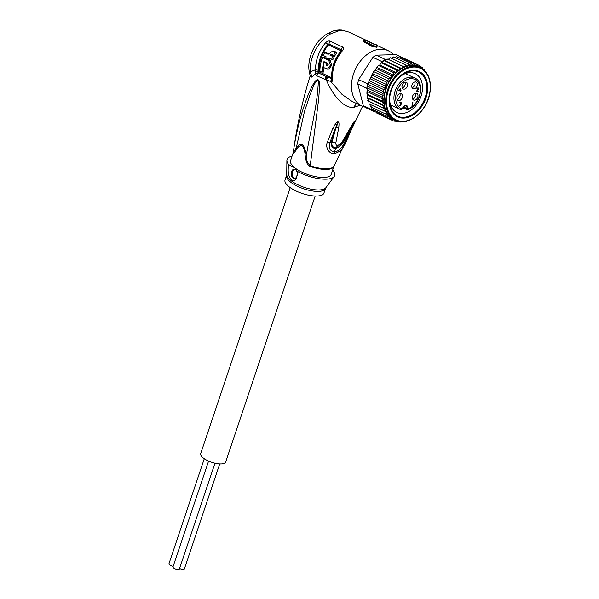 <?xml version="1.0" encoding="UTF-8"?>
<svg xmlns="http://www.w3.org/2000/svg" width="599" height="599" viewBox="0 0 599 599"><rect width="100%" height="100%" fill="white"/><g stroke="black" fill="none" stroke-linecap="round" stroke-linejoin="round"><path stroke-width="0.9" d="M214.974 463.207L179.356 569.05A3.369 1.205 -161.4 0 1 177.049 569.439A3.369 1.205 -161.4 0 1 173.658 568.039A3.369 1.205 -161.4 0 1 172.969 566.901L208.587 461.065M173.156 566.332A3.369 1.205 -161.4 0 1 169.622 564.909A3.369 1.205 -161.4 0 1 168.94 563.771L204.289 458.722M219.713 463.918L184.372 568.923A3.369 1.205 -161.4 0 1 179.55 568.466M315.186 196.015L225.666 462.024A13.178 4.695 -161.4 0 1 216.643 463.551A13.178 4.695 -161.4 0 1 203.375 458.063A13.178 4.695 -161.4 0 1 200.695 453.615L290.216 187.614M401.18 109.774L402.303 108.973A16.083 11.351 -64.6 0 1 396.493 92.426A16.083 11.351 -64.6 0 1 411.206 78.656A16.083 11.351 -64.6 0 1 420.243 92.021A16.083 11.351 -64.6 0 1 407.777 108.838L407.245 109.662C420.243 106.682 425.911 82.093 414.635 77.967A17.311 12.212 115.4 0 0 410.659 77.121A17.311 12.212 115.4 0 0 410.51 77.121A17.311 12.212 115.4 0 0 395.085 91.123A17.311 12.212 115.4 0 0 399.81 109.258A17.311 12.212 115.4 0 0 401.18 109.774L402.311 108.943A3.676 2.591 -64.6 0 1 405.65 105.372A3.676 2.591 -64.6 0 1 407.822 108.561A3.676 2.591 -64.6 0 1 407.777 108.808L403.412 106.959M399.136 90.397L400.102 90.374L400.387 88.959L398.859 90.269M400.589 102.601L401.008 102.369L401.375 103.103L400.798 104.001L401.06 104.96L400.521 105.282M399.084 105.431L399.496 105.364M398.724 90.464L400.012 90.823L398.649 90.853L398.739 90.412L400.851 88.353L400.446 90.367L401.016 90.352L400.926 90.801L400.357 90.816L400.147 91.857L400.012 90.823M399.54 90.599L400.177 90.239M416.32 91.063L416.717 91.055M415.362 93.279A3.676 2.591 -64.6 0 1 415.564 95.526A3.676 2.591 -64.6 0 1 412.644 99.03M414.778 81.966A3.676 2.591 -64.6 0 1 414.98 84.212A3.676 2.591 -64.6 0 1 412.06 87.716M399.855 93.669A3.676 2.591 -64.6 0 1 400.057 95.915A3.676 2.591 -64.6 0 1 397.137 99.412M404.976 82.213A3.676 2.591 115.4 0 1 405.171 84.459A3.676 2.591 -64.6 0 1 402.251 87.956M401.12 104.368L400.334 103.994M401.375 102.803L400.589 102.429M399.608 102.788L400.506 102.302M400.125 102.384L400.604 102.676M400.102 104.069L401.06 103.253L400.873 102.743M400.798 105.409L399.638 105.813L399.016 105.237L400.417 105.349L400.634 104.233M400.095 105.798L399.308 105.431M400.342 105.724L399.713 105.424M399.57 90.442L400.357 90.816M400.926 90.801L400.139 90.427M416.223 91.46L418.439 88.884L418.259 88.367L416.934 88.472L418.446 87.993L418.664 89.176L416.754 91.078L418.349 91.033L418.274 91.407L416.223 91.46M418.274 91.407L417.533 91.055M418.813 88.727L418.409 88.532M418.813 88.427L418.027 88.053M418.649 88.135L418.267 87.956M417.331 88.105L417.758 88.308M417.436 88.038L417.99 88.3M417.503 88.008L418.259 88.367M412.262 102.474L412.09 103.133L412.996 101.995L411.985 105.349M412.299 105.499L412.531 102.601M412.441 96.783A3.676 2.591 -64.6 0 1 416.754 93.392A3.676 2.591 -64.6 0 1 417.915 96.641A3.676 2.591 -64.6 0 1 413.602 100.033A3.676 2.591 -64.6 0 1 412.441 96.783M411.857 85.47A3.676 2.591 -64.6 0 1 416.17 82.078A3.676 2.591 -64.6 0 1 417.331 85.328A3.676 2.591 -64.6 0 1 413.018 88.719A3.676 2.591 -64.6 0 1 411.857 85.47M396.935 97.165A3.676 2.591 -64.6 0 1 401.248 93.773A3.676 2.591 -64.6 0 1 402.408 97.031A3.676 2.591 -64.6 0 1 398.103 100.422A3.676 2.591 -64.6 0 1 396.935 97.165M402.056 85.709A3.676 2.591 -64.6 0 1 406.362 82.318A3.676 2.591 -64.6 0 1 407.53 85.575A3.676 2.591 -64.6 0 1 403.217 88.966A3.676 2.591 -64.6 0 1 402.056 85.709M407.777 108.808L406.931 108.629A3.062 2.164 -64.6 0 0 406.968 108.426A3.062 2.164 -64.6 0 0 405.965 105.918C404.295 105.761 403.142 106.749 402.513 108.876L402.371 108.741M403.052 107.483L406.414 109.078L406.923 108.666M400.551 76.29A21.452 15.132 -64.6 0 1 410.113 72.621A21.452 15.132 -64.6 0 1 415.227 73.67A21.452 15.132 -64.6 0 1 422.003 92.658A21.452 15.132 -64.6 0 1 401.974 113.488A21.452 15.132 -64.6 0 1 396.86 112.44A21.452 15.132 -64.6 0 1 389.59 99.427M413.168 70.233A25.128 17.723 -64.6 0 1 427.094 93.706A25.128 17.723 -64.6 0 1 403.636 118.108A25.128 17.723 -64.6 0 1 389.702 94.635A25.128 17.723 -64.6 0 1 391.409 88.839A25.128 17.723 -64.6 0 1 393.513 84.399A25.128 17.723 -64.6 0 1 413.168 70.233M391.417 78.282L375.004 70.098L376.187 68.481L391.102 75.549L391.417 78.282L388.811 78.761L389.133 81.464L386.812 82.22L387.104 84.833L385.135 85.859L385.337 88.308L383.802 89.618L383.839 91.819L382.978 93.639M383.802 89.618L368.887 82.55L367.629 83.875L358.599 79.6A30.639 21.616 115.4 0 0 358.12 81.719A30.639 21.616 115.4 0 0 357.76 83.83L366.865 88.405L367.15 85.994A30.639 21.616 115.4 0 0 366.79 88.113M363.308 105.626L372.338 109.902A30.639 21.616 115.4 0 0 373.514 110.995A30.639 21.616 115.4 0 0 374.779 111.946L365.757 107.67A30.639 21.616 -64.6 0 1 363.308 105.626L357.76 83.83M358.599 79.6L372.93 57.317A30.639 21.616 -64.6 0 1 376.217 55.13L396.089 54.636L401.884 57.377M367.629 83.875A30.639 21.616 115.4 0 0 367.15 85.994L382.851 93.437L383.12 95.451L382.289 97.24L383.188 99.127L382.125 100.969L383.555 102.661L382.364 104.563L384.251 105.993L383.001 107.955L385.284 109.1L368.557 101.164L367.726 100.295L367.853 100.789M367.823 83.575L367.15 85.994M372.93 57.317L381.96 61.592L381.428 62.7M376.217 55.13L385.239 59.406A30.639 21.616 115.4 0 0 383.585 60.432A30.639 21.616 115.4 0 0 381.96 61.592M374.779 111.946L375.498 111.931M394.202 121.238L394.247 119.68A29.111 20.531 -64.6 0 1 393.97 119.545A29.111 20.531 -64.6 0 1 391.903 118.347L391.559 120.055L376.644 112.986L375.85 111.991M389.223 118.43L391.903 118.347A29.111 20.531 -64.6 0 1 389.814 116.595L389.223 118.43L373.514 110.995L373.417 109.864M372.338 109.902L372.181 109.273M367.217 89.565L366.865 88.405M371.507 107.109L372.076 109.19M370.294 106.674L369.987 104.436M371.148 106.6L370.504 106.839L385.419 113.907L388.002 114.446A29.111 20.531 -64.6 0 1 386.512 111.931L368.924 103.867M376.187 68.481L378.568 65.261L378.066 65.785L379.811 64.939M369.673 104.024L369.111 104.024L368.797 101.283M368.557 101.164L367.097 96.634L367.202 88.847M367.097 96.634L367.202 97.487L382.364 104.563M366.932 92.508L366.932 94.095L382.125 100.969M383.188 99.127L367 91.46L367.262 88.6M383.839 91.819L367.704 84.174M385.337 88.308L369.156 80.64L371.897 75.152L386.812 82.22M368.887 82.55L369.156 80.64L370.212 78.791L385.135 85.859M368.228 83.763L369.156 80.64M387.104 84.833L370.706 77.061M370.212 78.791L370.175 77.945M389.133 81.464L372.645 73.655L373.896 71.693L388.811 78.761M372.645 73.655L371.155 75.826M384.251 105.993L367.764 98.184M368.086 100.887L383.001 107.955M383.555 102.661L367.157 94.889M367.374 90.172L382.289 97.24M383.12 95.451L366.985 87.806M374.929 70.472L373.207 72.127M368.31 83.306L368.744 82.243M381.293 62.76L379.833 64.894M385.239 59.406L386.168 59.383L385.322 60.799L383.585 60.432L382.506 62.67L381.286 62.633M387.381 59.046L386.31 59.451L387.882 59.204L402.296 66.115L401.809 68.608L399.286 67.874L398.994 70.48L396.381 70.053L396.306 72.749L393.64 72.629L393.79 75.362L391.102 75.549M391.304 58.155L393.521 56.935L408.436 64.003L407.627 66.145A29.111 20.531 115.4 0 0 404.699 67.155L388.219 59.346L390.451 57.751L405.366 64.819L404.699 67.155L402.296 66.115M393.258 56.883L393.775 57.541M394.397 57.474L396.545 56.613L411.461 63.681L410.532 65.605L408.436 64.003M397.249 57.452L399.308 56.74M399.331 56.74L414.388 63.853L413.362 65.538A29.111 20.531 115.4 0 0 410.532 65.605A29.111 20.531 115.4 0 0 407.627 66.145L405.366 64.819M400.978 57.504L402.184 57.429M404.505 58.53L419.787 65.703M403.134 121.784L403.554 121.694M402.618 121.133L402.865 121.739M400.08 122.114L401.278 121.724M398.679 121.507L399.84 122.061L399.743 121.253M397.107 120.923A29.418 20.748 115.4 0 1 396.987 120.901L396.912 121.882L399.136 121.223M397.077 121.934L395.407 121.17M391.881 120.144L394.135 121.215L396.508 120.706M394.247 119.673L391.559 120.055M387.995 114.918L387.164 116.371L389.814 116.595A29.111 20.531 -64.6 0 1 388.002 114.446L387.995 114.918A29.418 20.748 115.4 0 0 389.425 116.625M372.249 109.303L387.164 116.371M404.699 67.155A29.111 20.531 115.4 0 0 401.809 68.608A29.111 20.531 115.4 0 0 398.994 70.48A29.111 20.531 115.4 0 0 396.306 72.749A29.111 20.531 115.4 0 0 393.79 75.362A29.111 20.531 115.4 0 0 384.775 93.781A29.111 20.531 -64.6 0 0 386.512 111.931L385.419 113.907M393.79 75.362L377.303 67.552M385.284 109.1L384.026 111.092M378.725 65.561L393.64 72.629M396.306 72.749L379.818 64.932M381.466 62.985L396.381 70.053M398.994 70.48L382.506 62.67M383.585 60.432L399.286 67.874M401.809 68.608L385.322 60.799M414.388 63.853L416.08 65.935A29.111 20.531 115.4 0 0 413.362 65.538L411.461 63.681M402.251 57.459L417.166 64.527L416.08 65.935A29.111 20.531 115.4 0 1 418.626 66.811L419.749 65.688L420.917 67.904M420.476 67.68A29.111 20.531 115.4 0 0 386.377 94.38A29.111 20.531 115.4 0 0 386.348 94.522A29.111 20.531 115.4 0 0 395.542 120.294C407.507 126.861 426.6 112.185 429.783 93.721L429.812 93.579C431.804 80.917 428.689 72.284 420.476 67.68L418.903 66.938A29.111 20.531 115.4 0 0 418.626 66.811L417.166 64.527M420.468 66.541L422.228 67.402M423.021 69.432L422.085 67.305L421.239 68.069M422.924 68.788L424.332 69.506M424.841 70.817L424.377 69.559M424.144 69.364L423.448 69.858M425.664 71.723L425.245 72.075L425.882 71.828M426.368 72.621L426.091 72M286.592 175.32L285.034 179.947A20.531 7.323 18.6 0 0 294.978 190.445A20.531 7.323 18.6 0 0 316.766 196.03A20.531 7.323 18.6 0 0 323.947 193.043L325.504 188.415A20.531 7.323 -161.4 0 1 318.324 191.395A20.531 7.323 -161.4 0 1 318.099 191.403A20.531 7.323 -161.4 0 1 296.415 185.75A20.531 7.323 -161.4 0 1 286.592 175.32L286.726 174.526A20.785 7.413 18.6 0 0 297.823 184.739A20.785 7.413 18.6 0 0 318.78 189.965A20.785 7.413 18.6 0 0 319.005 189.958A20.785 7.413 18.6 0 0 325.878 187.697L334.212 176.435A25.128 8.955 -161.4 0 1 325.901 179.168A25.128 8.955 -161.4 0 1 297.314 171.314C297.111 179.266 295.075 182.021 291.196 179.573C288.426 176.825 287.572 171.831 288.651 164.583A25.128 8.955 -161.4 0 1 286.899 160.51A25.128 8.955 -161.4 0 1 292.042 156.242M294.85 178.367A4.597 3.07 88.6 0 1 293.824 177.881A4.597 3.07 88.6 0 1 292.155 173.089A4.597 3.07 88.6 0 1 294.626 169.277M295.651 169.764A4.597 3.07 -91.4 0 0 294.169 169.24A4.597 3.07 -91.4 0 0 291.279 172.774A4.597 3.07 -91.4 0 0 292.911 177.903A4.597 3.07 -91.4 0 0 294.394 178.427A4.597 3.07 -91.4 0 0 297.284 174.893A4.597 3.07 -91.4 0 0 295.651 169.764M332.602 170.198L333.119 170.423A25.128 8.955 -161.4 0 1 334.212 176.435M331.502 54.329L330.004 55.175L332.909 56.553A30.639 21.616 -64.6 0 0 331.569 59.376L328.664 57.998A30.639 21.616 -64.6 0 0 328.147 59.234L325.676 58.058A30.639 21.616 115.4 0 1 326.193 56.83L323.288 55.452A30.639 21.616 115.4 0 1 324.628 52.63L328.162 54.307L332.213 51.364L335.29 52.547L336.915 52.502A28.804 20.321 115.4 0 0 335.111 55.28L333.583 55.318L331.202 54.269M333.583 55.318A30.639 21.616 -64.6 0 1 335.29 52.547M326.68 63.629A30.639 21.616 -64.6 0 0 326.223 65.441L327.047 65.83C328.297 65.516 328.514 64.699 327.683 63.374L323.954 61.607A30.639 21.616 -64.6 0 0 322.367 72.045L319.888 70.877A30.639 21.616 115.4 0 1 322.524 57.332L328.724 60.267L330.401 65.246L327.428 69.132L323.175 67.358A30.639 21.616 115.4 0 1 324.201 62.453L326.68 63.629L327.952 63.591M338.69 127.969C339.169 124.36 339.109 122.398 338.51 122.076C337.716 121.455 336.593 122.233 335.126 124.42L332.647 128.785L327.114 142.809C325.407 147.796 329.263 154.1 334.1 153.606C339.034 152.715 342.972 148.964 345.923 142.352L354.488 122.443C354.698 120.616 353.672 121.807 351.403 126L341.685 142.749L343.19 142.263L341.685 142.749L337.769 145.602C336.376 145.55 335.74 144.644 335.844 142.891L331.921 142.555L336.653 124.951C338.18 121.402 338.937 120.077 336.151 127.812L338.69 127.969L335.844 142.891L331.913 142.599C331.539 145.774 332.849 147.534 335.844 147.863L338.705 146.905L342.868 142.517M288.651 164.583L295.329 168.214A21.452 7.645 18.6 0 0 323.707 177.461A21.452 7.645 18.6 0 0 331.21 174.346L333.905 166.342A21.452 7.645 -161.4 0 1 326.567 169.457A21.452 7.645 -161.4 0 1 326.403 169.457A21.452 7.645 -161.4 0 1 310.005 166.357C307.871 166.245 306.254 162.741 305.153 155.852L306.351 155.777C304.636 143.955 301.275 141.342 296.265 147.946L304.472 111.466L310.155 94.35C312.446 89.61 314.497 80.932 318.368 80.423C317.515 106.936 309.908 131.975 306.351 155.777C306.291 160.023 307.579 163.332 310.222 165.698L310.005 166.357M305.153 155.852C305.033 151.959 304.157 148.694 302.517 146.051C300.234 145.257 298.309 146.343 296.745 149.323C293.944 153.187 292.731 154.49 293.121 153.239A21.452 7.645 -161.4 0 1 293.248 152.655L290.552 160.659A21.452 7.645 18.6 0 0 294.528 167.585M295.329 168.214L297.314 171.314M296.745 149.323L296.265 147.946L293.285 152.543A21.519 7.675 -161.4 0 1 293.293 152.475L293.248 152.655M324.628 52.63L326.118 52.592L328.507 53.723M328.147 59.234L329.57 59.196A28.804 20.321 115.4 0 1 329.839 58.56M331.569 59.376L332.999 59.338A28.804 20.321 115.4 0 1 334.407 56.516L331.502 55.138L330.004 55.175M332.909 56.553L334.407 56.516M331.502 55.138L331.973 54.554M336.915 52.502L334.834 51.521L332.213 51.364M322.524 57.332L323.932 57.294L330.131 60.237L331.779 65.224L328.806 69.102L327.428 69.14M322.367 72.045L323.774 72.007A28.804 20.321 115.4 0 1 324.029 67.762M327.908 65.553L326.223 65.441M328.027 63.696A28.804 20.321 115.4 0 0 327.593 65.403M327.878 63.509L325.579 62.423L324.201 62.453M343.212 142.218L350.954 128.366L344.395 142.584C342.291 147.736 339.027 150.926 334.594 152.168C330.056 151.135 328.424 148.065 329.705 142.951L335.088 129.197L331.232 142.525M332.647 128.785L335.088 129.197L336.653 124.951L335.126 124.42M345.923 142.352L343.19 142.263C341.595 145.452 339.027 147.496 335.485 148.402C332.535 148.425 331.112 146.478 331.225 142.569L327.114 142.809M316.414 75.616L324.883 79.338A30.032 10.707 18.6 0 0 326.41 80.191L326.133 79.562L330.723 81.531L331.464 78.611L326.889 76.754L326.133 79.562L324.883 79.338L325.991 76.41L318.683 73.063L318.324 70.098A29.224 20.621 -64.6 0 1 327.878 44.386L329.046 44.026L341.445 49.904L341.123 50.833L328.559 44.88A28.804 20.321 115.4 0 0 319.222 71.798L316.414 75.616L315.381 73.714L315.388 70.922L319.222 71.798M326.889 76.754L325.991 76.41M351.403 126L352.062 125.85L353.695 123.02L342.89 142.48M354.488 122.443L353.695 123.02L350.954 128.366L352.571 127.842M293.121 153.239A4.29 3.998 -173.7 0 0 293.285 152.543C294.978 138.908 299.515 119.98 302.757 110.111C306.126 99.786 308.904 92.516 311.091 88.315C314.527 81.187 317.028 78.469 318.586 80.161L318.368 80.423M331.779 77.75L319.304 71.947M333.905 166.342L333.98 166.17A21.519 7.675 -161.4 0 1 326.837 168.806L326.837 168.806A21.519 7.675 -161.4 0 1 326.672 168.813A21.519 7.675 -161.4 0 1 310.222 165.698L318.713 98.895L319.544 86.75C319.559 84.661 319.372 80.858 318.586 80.161M337.784 145.602L335.889 147.863M337.769 145.602L335.485 148.402L334.1 153.606M328.559 44.88L327.878 44.386A3.062 0.779 -139.4 0 0 325.601 42.746C327.234 41.174 328.799 40.65 330.289 41.181L342.695 47.059C343.893 47.77 343.811 48.998 342.463 50.735A30.639 21.616 115.4 0 0 332.52 79.368C332.572 81.179 332.048 81.943 330.947 81.666L330.723 81.531M364.993 107.116A30.639 21.616 -64.6 0 1 361.901 106.038L351.965 101.328L342.104 94.485L330.947 81.666L331.711 77.825M318.324 70.098A3.062 1.25 -1 0 1 315.591 69.701L315.388 70.922M327.623 77.024L326.41 80.191C331.958 93.272 342.134 107.73 353.38 107.58L360.119 105.199M325.601 42.746A30.639 21.616 -64.6 0 0 315.591 69.701L310.379 71.813L311.967 77.196L315.381 73.714L318.436 72.621M311.967 77.196L309.968 76.53M330.633 33.844L327.668 33.604C335.792 29.695 332.46 31.32 336.967 30.145L339.536 30.519L330.633 33.844C318.144 40.552 308.814 58.747 310.379 71.813L309.765 73.962M377.078 46.422L376.209 44.626A31.56 22.26 115.4 0 0 374.345 44.408L366.498 40.687A31.56 22.26 115.4 0 0 363.301 40.769L371.155 44.483A31.56 22.26 115.4 0 0 369.186 44.805L377.078 46.422L376.906 47.299L369.006 45.689L369.186 44.805M339.536 30.519L342.898 30.437L341.482 30.025L348.775 32.009L342.898 30.437M369.613 44.715L363.129 41.645L363.301 40.769M361.901 106.038A30.639 21.616 -64.6 0 1 353.537 73.939A30.639 21.616 -64.6 0 1 380.829 49.155A30.639 21.616 -64.6 0 1 388.145 50.66A30.639 21.616 -64.6 0 1 393.386 54.704M418.506 71.835A24.514 17.289 115.4 0 1 426.248 93.534L426.645 93.721A24.514 17.289 -64.6 0 1 397.901 116.326A24.514 17.289 -64.6 0 1 390.159 94.627L389.769 94.44A24.514 17.289 115.4 0 0 397.511 116.139A24.514 17.289 115.4 0 0 426.248 93.534L426.645 93.721A24.514 17.289 -64.6 0 0 418.896 72.022L418.506 71.835A24.514 17.289 115.4 0 0 393.498 84.429M391.417 88.809A24.514 17.289 115.4 0 0 389.769 94.44L390.159 94.627A24.514 17.289 -64.6 0 1 418.896 72.022M406.856 109.632L406.414 109.078L406.856 109.632M429.603 93.646A28.497 20.104 115.4 0 0 413.857 67.021A28.497 20.104 115.4 0 0 387.224 94.56A28.497 20.104 115.4 0 0 387.194 94.694A28.497 20.104 115.4 0 0 402.94 121.32A28.497 20.104 115.4 0 0 429.58 93.788A28.497 20.104 115.4 0 0 429.603 93.646M391.132 78.417A29.418 20.748 115.4 0 0 384.521 93.916A29.418 20.748 115.4 0 0 385.045 108.973M394.389 120.07A29.418 20.748 115.4 0 0 396.411 120.758M391.993 118.782A29.418 20.748 115.4 0 0 393.85 119.83M389.852 117.052A29.418 20.748 115.4 0 0 391.514 118.445M386.445 112.417A29.418 20.748 115.4 0 0 387.635 114.409M393.401 75.474A29.418 20.748 115.4 0 0 391.491 77.915M385.209 109.467A29.418 20.748 115.4 0 0 386.16 111.833M395.917 72.801A29.418 20.748 115.4 0 0 393.925 74.875M398.612 70.472A29.418 20.748 115.4 0 0 396.486 72.269M401.45 68.533A29.418 20.748 115.4 0 0 399.219 70.023M404.37 67.021A29.418 20.748 115.4 0 0 402.071 68.166M407.32 65.95A29.418 20.748 115.4 0 0 404.999 66.751M410.263 65.351A29.418 20.748 115.4 0 0 407.956 65.778M413.13 65.231A29.418 20.748 115.4 0 0 410.884 65.284M415.893 65.583A29.418 20.748 115.4 0 0 413.737 65.261M418.491 66.414A29.418 20.748 115.4 0 0 416.47 65.725M420.88 67.702A29.418 20.748 115.4 0 0 419.023 66.654M421.951 68.488A29.418 20.748 115.4 0 0 421.367 68.039M334.834 51.521L333.209 51.559M328.724 60.267L330.131 60.237M331.741 77.114A28.804 20.321 -64.6 0 1 341.123 50.833M331.951 78.125L331.532 78.641M341.145 50.675L341.445 49.904A3.062 2.164 115.4 0 1 342.695 47.059M330.289 41.181A3.062 2.164 115.4 0 0 329.046 44.026A0.921 0.651 -64.6 0 1 328.739 44.798M356.577 103.515L353.38 107.58M332.52 79.368A3.062 1.355 176 0 1 331.809 78.581L331.898 78.499M342.463 50.735A3.062 0.779 -139.4 0 0 341.482 50.601L341.662 50.376M341.205 30.384L339.236 29.95L341.482 30.025M390.563 104.877L401.278 109.812M402.857 107.842L407.245 109.669M405.388 73.587L414.635 77.967M387.156 58.927L386.767 59.121M395.542 120.294L393.97 119.545M325.504 188.415L325.878 187.697M286.726 174.526L286.899 160.51M327.668 33.604C314.205 40.904 305.902 60.342 309.765 73.954L310.14 75.953C302.353 101.036 296.737 126.546 293.293 152.475M333.98 166.17L362.56 106.33M331.809 78.581C331.374 68.353 334.601 59.031 341.482 50.601M336.967 30.145L339.236 29.95M388.145 50.66L376.516 45.15M375.079 44.468L348.775 32.009M397.901 116.326L397.511 116.139"/></g></svg>
